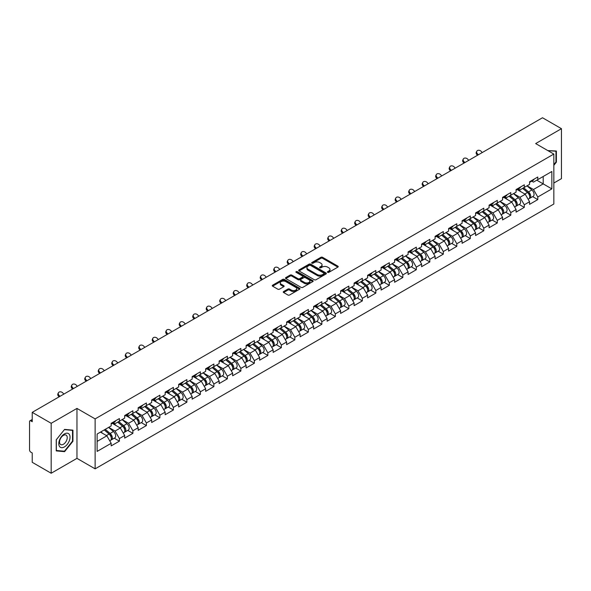 <?xml version="1.0" encoding="UTF-8"?>
<svg xmlns="http://www.w3.org/2000/svg" width="591" height="591" viewBox="0 0 591 591"><rect width="100%" height="100%" fill="white"/><g stroke="black" fill="none" stroke-linecap="round" stroke-linejoin="round"><path stroke-width="0.89" d="M327.665 272.34A0.842 0.488 0 0 0 328.855 272.34L337.875 267.125A1.204 0.694 0 0 0 338.229 266.637A1.204 0.694 0 0 0 337.875 266.149L322.59 257.321A1.204 0.694 0 0 0 320.891 257.321L311.871 262.53A0.842 0.488 0 0 0 313.06 263.217L314.227 262.544A3.842 2.216 0 0 1 319.665 262.544L320.935 263.283A3.842 2.216 0 0 1 322.058 264.849A3.842 2.216 0 0 1 320.935 266.415L319.768 267.095A0.842 0.488 0 0 0 320.957 267.775L322.125 267.102A3.842 2.216 0 0 1 327.562 267.102L328.832 267.841A3.842 2.216 0 0 1 329.955 269.407A3.842 2.216 0 0 1 328.832 270.974L327.665 271.653A0.842 0.488 0 0 0 327.665 272.34L327.665 271.653M283.614 291.548A1.204 0.694 0 0 0 283.259 292.035A1.204 0.694 0 0 0 283.614 292.523L287.898 294.998A1.204 0.694 0 0 0 289.597 294.998L299.622 289.213A1.204 0.694 0 0 0 299.969 288.726A1.204 0.694 0 0 0 299.622 288.238L284.337 279.41A1.204 0.694 0 0 0 282.638 279.41L272.614 285.194A1.204 0.694 0 0 0 272.266 285.682A1.204 0.694 0 0 0 272.614 286.177L277.792 289.169A1.204 0.694 0 0 0 279.491 289.169L283.783 286.694A1.204 0.694 0 0 0 284.131 286.199A1.204 0.694 0 0 0 283.783 285.712L281.213 284.227A3.214 1.854 0 0 1 280.274 282.919A3.214 1.854 0 0 1 282.254 281.205A3.214 1.854 0 0 1 285.756 281.604L295.818 287.411A3.214 1.854 0 0 1 296.763 288.726A3.214 1.854 0 0 1 294.776 290.44A3.214 1.854 0 0 1 291.274 290.041L289.597 289.065A1.204 0.694 0 0 0 287.898 289.065L283.614 291.548L283.614 292.523M76.963 408.411L51.181 423.296L32.232 412.355L542.501 117.757L561.45 128.69L535.668 143.576L553.833 154.066L95.129 418.901L76.963 408.411L76.963 458.357L95.129 468.848L95.129 418.901M314.309 279.75A1.204 0.694 0 0 0 316.008 279.75L326.033 273.965A1.204 0.694 0 0 0 326.38 273.478A1.204 0.694 0 0 0 326.033 272.99L310.748 264.162A1.204 0.694 0 0 0 309.049 264.162L299.024 269.947A1.204 0.694 0 0 0 298.677 270.434A1.204 0.694 0 0 0 299.024 270.929L314.309 279.75M296.431 272.517A0.842 0.488 0 0 1 297.288 272.636L297.288 271.638L312.824 280.614A1.204 0.694 0 0 1 313.178 281.102A1.204 0.694 0 0 1 312.824 281.589L302.806 287.374A1.204 0.694 0 0 1 301.107 287.374L285.822 278.553L290.107 276.093L290.107 275.096L285.822 277.571A1.204 0.694 0 0 0 285.468 278.058A1.204 0.694 0 0 0 285.822 278.553L285.822 277.571M290.107 276.093A1.204 0.694 0 0 1 291.806 276.093L291.806 275.096A1.204 0.694 0 0 0 290.107 275.096M291.806 275.096L298.004 278.671A1.204 0.694 0 0 0 299.703 278.671L302.548 277.031A1.204 0.694 0 0 0 302.902 276.544A1.204 0.694 0 0 0 302.548 276.049L296.098 272.325A0.842 0.488 0 0 1 297.288 271.638M95.129 468.848L553.833 204.021L553.833 154.066M114.262 438.19L119.397 441.152L119.397 438.559L115.068 431.061L108.67 427.367M119.397 441.152L111.174 445.895L111.174 443.302L97.116 451.421L97.116 434.038L111.174 425.919L111.174 423.319L119.397 418.576L119.397 421.176L124.671 418.125L124.671 415.532L132.894 410.782L132.894 413.382L138.168 410.331L138.168 407.738L146.391 402.988L146.391 405.589L151.665 402.545L151.665 399.944L159.888 395.202L159.888 397.795L165.162 394.751L165.162 392.151L173.385 387.408L173.385 390.001L178.659 386.957L178.659 384.357L186.882 379.614L186.882 382.214L192.156 379.163L192.156 376.57L200.379 371.82L200.379 374.421L205.653 371.37L205.653 368.777L213.876 364.034L213.876 366.627L219.15 363.583L219.15 360.983L227.365 356.24L227.365 358.833L232.647 355.789L232.647 353.189L240.862 348.446L240.862 351.047L246.144 347.996L246.144 345.403L254.359 340.652L254.359 343.253L259.641 340.202L259.641 337.609L267.856 332.859L267.856 335.459L273.138 332.415L273.138 329.815L281.353 325.072L281.353 327.665L286.635 324.622L286.635 322.021L294.85 317.278L294.85 319.879L300.132 316.828L300.132 314.227L308.347 309.485L308.347 312.085L313.622 309.034L313.622 306.441L321.844 301.691L321.844 304.291L327.119 301.247L327.119 298.647L335.341 293.904L335.341 296.497L340.615 293.454L340.615 290.853L348.838 286.11L348.838 288.704L354.112 285.66L354.112 283.059L362.335 278.317L362.335 280.917L367.609 277.866L367.609 275.273L375.832 270.523L375.832 273.123L381.106 270.072L381.106 267.479L389.329 262.736L389.329 265.329L394.603 262.286L394.603 259.685L402.826 254.943L402.826 257.536L408.1 254.492L408.1 251.892L416.323 247.149L416.323 249.749L421.597 246.698L421.597 244.105L429.82 239.355L429.82 241.955L435.094 238.904L435.094 236.311L443.309 231.561L443.309 234.162L448.591 231.118L448.591 228.518L456.806 223.775L456.806 226.368L462.088 223.324L462.088 220.724L470.303 215.981L470.303 218.574L475.585 215.53L475.585 212.93L483.8 208.187L483.8 210.788L489.082 207.737L489.082 205.143L497.297 200.393L497.297 202.994L502.579 199.95L502.579 197.35L510.794 192.607L510.794 195.2L516.076 192.156L516.076 189.556L524.291 184.813L524.291 187.406L529.566 184.362L529.566 181.762L537.788 177.019L537.788 179.62L551.846 171.501L551.846 188.884L537.788 197.002L533.459 189.504L527.061 185.81M532.654 196.633L537.788 199.595L537.788 197.002M537.788 199.595L529.566 204.346L529.566 201.745L524.291 204.789L519.969 197.298L513.564 193.604M519.157 204.427L524.291 207.389L524.291 204.789M524.291 207.389L516.076 212.132L516.076 209.539L510.794 212.583L506.472 205.092L500.067 201.398M505.66 212.221L510.794 215.183L510.794 212.583M510.794 215.183L502.579 219.926L502.579 217.325L497.297 220.377L492.975 212.886L486.57 209.184M492.163 220.007L497.297 222.977L497.297 220.377M497.297 222.977L489.082 227.72L489.082 225.119L483.8 228.17L479.478 220.672L473.073 216.978M478.666 227.801L483.8 230.763L483.8 228.17M483.8 230.763L475.585 235.514L475.585 232.913L470.303 235.957L465.981 228.466L459.576 224.772M465.169 235.595L470.303 238.557L470.303 235.957M470.303 238.557L462.088 243.3L462.088 240.707L456.806 243.751L452.484 236.26L446.079 232.566M451.679 243.389L456.806 246.351L456.806 243.751M456.806 246.351L448.591 251.094L448.591 248.501L443.309 251.544L438.987 244.053L432.582 240.352M438.182 251.175L443.309 254.145L443.309 251.544M443.309 254.145L435.094 258.888L435.094 256.287L429.82 259.338L425.49 251.847L419.085 248.146M424.685 258.969L429.82 261.931L429.82 259.338M429.82 261.931L421.597 266.681L421.597 264.081L416.323 267.132L411.993 259.634L405.589 255.94M411.188 266.763L416.323 269.725L416.323 267.132M416.323 269.725L408.1 274.468L408.1 271.875L402.826 274.918L398.497 267.428L392.092 263.734M397.691 274.556L402.826 277.519L402.826 274.918M402.826 277.519L394.603 282.262L394.603 279.669L389.329 282.712L385 275.221L378.602 271.528M384.194 282.35L389.329 285.313L389.329 282.712M389.329 285.313L381.106 290.055L381.106 287.455L375.832 290.506L371.503 283.015L365.105 279.314M370.697 290.137L375.832 293.099L375.832 290.506M375.832 293.099L367.609 297.849L367.609 295.249L362.335 298.3L358.006 290.802L351.608 287.108M357.2 297.93L362.335 300.893L362.335 298.3M362.335 300.893L354.112 305.643L354.112 303.043L348.838 306.086L344.509 298.595L338.111 294.902M343.703 305.724L348.838 308.687L348.838 306.086M348.838 308.687L340.615 313.429L340.615 310.836L335.341 313.88L331.012 306.389L324.614 302.695M330.206 313.518L335.341 316.481L335.341 313.88M335.341 316.481L327.119 321.223L327.119 318.63L321.844 321.674L317.515 314.183L311.117 310.482M316.71 321.305L321.844 324.274L321.844 321.674M321.844 324.274L313.622 329.017L313.622 326.417L308.347 329.468L304.025 321.977L297.62 318.276M303.213 329.098L308.347 332.061L308.347 329.468M308.347 332.061L300.132 336.811L300.132 334.21L294.85 337.262L290.528 329.763L284.123 326.069M289.716 336.892L294.85 339.855L294.85 337.262M294.85 339.855L286.635 344.597L286.635 342.004L281.353 345.048L277.031 337.557L270.626 333.863M276.219 344.686L281.353 347.648L281.353 345.048M281.353 347.648L273.138 352.391L273.138 349.798L267.856 352.842L263.534 345.351L257.129 341.65M262.722 352.472L267.856 355.442L267.856 352.842M267.856 355.442L259.641 360.185L259.641 357.585L254.359 360.636L250.037 353.145L243.632 349.444M249.232 360.266L254.359 363.229L254.359 360.636M254.359 363.229L246.144 367.979L246.144 365.378L240.862 368.429L236.54 360.931L230.135 357.237M235.735 368.06L240.862 371.022L240.862 368.429M240.862 371.022L232.647 375.773L232.647 373.172L227.365 376.216L223.043 368.725L216.638 365.031M222.238 375.854L227.365 378.816L227.365 376.216M227.365 378.816L219.15 383.559L219.15 380.966L213.876 384.01L209.546 376.519L203.141 372.825M208.741 383.648L213.876 386.61L213.876 384.01M213.876 386.61L205.653 391.353L205.653 388.752L200.379 391.803L196.049 384.313L189.645 380.611M195.244 391.434L200.379 394.404L200.379 391.803M200.379 394.404L192.156 399.147L192.156 396.546L186.882 399.597L182.553 392.099L176.148 388.405M181.747 399.228L186.882 402.19L186.882 399.597M186.882 402.19L178.659 406.94L178.659 404.34L173.385 407.384L169.056 399.893L162.658 396.199M168.25 407.022L173.385 409.984L173.385 407.384M173.385 409.984L165.162 414.727L165.162 412.134L159.888 415.178L155.559 407.687L149.161 403.993M154.753 414.816L159.888 417.778L159.888 415.178M159.888 417.778L151.665 422.521L151.665 419.928L146.391 422.971L142.062 415.48L135.664 411.779M141.256 422.602L146.391 425.572L146.391 422.971M146.391 425.572L138.168 430.314L138.168 427.714L132.894 430.765L128.565 423.274L122.167 419.573M127.759 430.396L132.894 433.358L132.894 430.765M132.894 433.358L124.671 438.108L124.671 435.508L119.397 438.559M113.398 422.705L115.068 423.673L119.397 421.176M115.068 431.061L120.35 428.017L112.275 423.355M124.671 435.508L120.35 428.017M126.895 414.912L128.565 415.879L132.894 413.382M128.565 423.274L133.847 420.223L125.772 415.562M138.168 427.714L133.847 420.223M140.392 407.118L142.062 408.085L146.391 405.589M142.062 415.48L147.344 412.429L139.269 407.768M151.665 419.928L147.344 412.429M153.889 399.331L155.559 400.292L159.888 397.795M155.559 407.687L160.841 404.643L152.766 399.981M165.162 412.134L160.841 404.643M167.386 391.538L169.056 392.505L173.385 390.001M169.056 399.893L174.338 396.849L166.263 392.188M178.659 404.34L174.338 396.849M180.883 383.744L182.553 384.711L186.882 382.214M182.553 392.099L187.835 389.055L179.753 384.394M192.156 396.546L187.835 389.055M194.38 375.95L196.049 376.918L200.379 374.421M196.049 384.313L201.324 381.261L193.25 376.6M205.653 388.752L201.324 381.261M207.877 368.163L209.546 369.124L213.876 366.627M209.546 376.519L214.821 373.468L206.747 368.806M219.15 380.966L214.821 373.468M221.374 360.37L223.043 361.33L227.365 358.833M223.043 368.725L228.318 365.681L220.244 361.02M232.647 373.172L228.318 365.681M234.863 352.576L236.54 353.544L240.862 351.047M236.54 360.931L241.815 357.887L233.74 353.226M246.144 365.378L241.815 357.887M248.36 344.782L250.037 345.75L254.359 343.253M250.037 353.145L255.312 350.094L247.237 345.432M259.641 357.585L255.312 350.094M261.857 336.988L263.534 337.956L267.856 335.459M263.534 345.351L268.809 342.3L260.734 337.638M273.138 349.798L268.809 342.3M275.354 329.202L277.031 330.162L281.353 327.665M277.031 337.557L282.306 334.513L274.231 329.852M286.635 342.004L282.306 334.513M288.851 321.408L290.528 322.376L294.85 319.879M290.528 329.763L295.803 326.72L287.728 322.058M300.132 334.21L295.803 326.72M302.348 313.614L304.025 314.582L308.347 312.085M304.025 321.977L309.3 318.926L301.225 314.264M313.622 326.417L309.3 318.926M315.845 305.82L317.515 306.788L321.844 304.291M317.515 314.183L322.797 311.132L314.722 306.47M327.119 318.63L322.797 311.132M329.342 298.034L331.012 298.994L335.341 296.497M331.012 306.389L336.294 303.346L328.219 298.677M340.615 310.836L336.294 303.346M342.839 290.24L344.509 291.208L348.838 288.704M344.509 298.595L349.791 295.552L341.716 290.89M354.112 303.043L349.791 295.552M356.336 282.446L358.006 283.414L362.335 280.917M358.006 290.802L363.288 287.758L355.213 283.096M367.609 295.249L363.288 287.758M369.833 274.652L371.503 275.62L375.832 273.123M371.503 283.015L376.785 279.964L368.71 275.303M381.106 287.455L376.785 279.964M383.33 266.859L385 267.826L389.329 265.329M385 275.221L390.282 272.17L382.207 267.509M394.603 279.669L390.282 272.17M396.827 259.072L398.497 260.033L402.826 257.536M398.497 267.428L403.771 264.384L395.697 259.722M408.1 271.875L403.771 264.384M410.324 251.278L411.993 252.246L416.323 249.749M411.993 259.634L417.268 256.59L409.194 251.929M421.597 264.081L417.268 256.59M423.821 243.485L425.49 244.452L429.82 241.955M425.49 251.847L430.765 248.796L422.691 244.135M435.094 256.287L430.765 248.796M437.318 235.691L438.987 236.659L443.309 234.162M438.987 244.053L444.262 241.002L436.188 236.341M448.591 248.501L444.262 241.002M450.807 227.904L452.484 228.865L456.806 226.368M452.484 236.26L457.759 233.216L449.685 228.554M462.088 240.707L457.759 233.216M464.304 220.111L465.981 221.078L470.303 218.574M465.981 228.466L471.256 225.422L463.181 220.761M475.585 232.913L471.256 225.422M477.801 212.317L479.478 213.285L483.8 210.788M479.478 220.672L484.753 217.628L476.678 212.967M489.082 225.119L484.753 217.628M491.298 204.523L492.975 205.491L497.297 202.994M492.975 212.886L498.25 209.835L490.175 205.173M502.579 217.325L498.25 209.835M504.795 196.737L506.472 197.697L510.794 195.2M506.472 205.092L511.747 202.048L503.672 197.379M516.076 209.539L511.747 202.048M518.292 188.943L519.969 189.903L524.291 187.406M519.969 197.298L525.244 194.254L517.169 189.593M529.566 201.745L525.244 194.254M531.789 181.149L533.459 182.117L537.788 179.62M533.459 189.504L543.195 183.89L543.195 176.495L551.846 171.501M536.791 180.189L551.846 188.884M553.833 183.04L561.45 178.645L561.45 128.69M51.181 423.296L51.181 473.243L32.232 462.31L32.232 452.965L30.85 452.167A1.832 1.056 -120 0 1 29.55 449.921L29.55 421.649A1.832 1.056 -120 0 1 29.927 420.807A1.832 1.056 -120 0 1 30.85 420.895L32.232 421.701L32.232 412.355M51.181 473.243L76.963 458.357M97.116 441.425L106.853 435.811L100.448 432.11M111.174 443.302L106.853 435.811M553.833 165.332L556.39 162.156L556.39 151.023L547.798 150.579M72.937 430.145L64.589 429.398L56.241 439.785L56.241 450.911L64.589 451.657L72.937 441.278L72.937 430.145M327.998 272.458L328.832 271.978A3.842 2.216 0 0 0 329.955 270.405L329.955 269.407M322.058 264.849L322.058 265.847A3.842 2.216 0 0 1 320.935 267.413L320.1 267.893M337.875 266.149L337.875 267.125L322.59 258.319A1.204 0.694 0 0 0 320.891 258.319L312.203 263.335M326.018 273.98L310.748 265.16A1.204 0.694 0 0 0 309.049 265.16L299.039 270.937M323.905 273.818A0.842 0.488 0 0 0 323.905 273.131L310.489 265.389A0.842 0.488 0 0 0 309.3 265.389L308.066 266.098A3.842 2.216 0 0 0 306.943 267.664A3.842 2.216 0 0 0 308.066 269.237L317.241 274.534A3.842 2.216 0 0 0 322.679 274.534L323.905 273.818L323.905 274.822A0.842 0.488 0 0 0 324.156 274.475L324.156 273.478M306.943 267.664L306.943 268.669A3.842 2.216 0 0 0 308.066 270.235L308.066 269.237M323.905 274.822L322.679 275.532A3.842 2.216 0 0 1 317.241 275.532L308.066 270.235M291.806 276.093L298.004 279.676A1.204 0.694 0 0 0 299.703 279.676L302.548 278.029A1.204 0.694 0 0 0 302.902 277.541L302.902 276.544M297.288 272.636L312.809 281.604M304.439 282.387A3.214 1.854 0 0 0 307.941 282.793A3.214 1.854 0 0 0 309.92 281.08A3.214 1.854 0 0 0 308.982 279.765L305.436 277.718A1.204 0.694 0 0 0 303.737 277.718L300.893 279.358A1.204 0.694 0 0 0 300.538 279.853A1.204 0.694 0 0 0 300.893 280.341L304.439 282.387L304.439 283.385A3.214 1.854 0 0 0 307.941 283.791A3.214 1.854 0 0 0 309.92 282.077L309.92 281.08M300.538 279.853L300.538 280.851A1.204 0.694 0 0 0 300.893 281.338L300.893 280.341M304.439 283.385L300.893 281.338M296.763 288.726L296.763 289.723A3.214 1.854 0 0 1 294.776 291.437A3.214 1.854 0 0 1 291.274 291.038L289.597 290.07A1.204 0.694 0 0 0 287.898 290.07L283.628 292.538M280.274 282.919L280.274 283.916A3.214 1.854 0 0 0 281.213 285.224L281.213 284.227M283.769 286.701L281.213 285.224M299.607 289.228L284.337 280.407A1.204 0.694 0 0 0 282.638 280.407L272.628 286.184M555.954 161.904L556.39 162.156M72.508 441.026L72.937 441.278M63.71 451.147L64.589 451.657M528.539 193.257L527.933 192.91M529.314 198.406A4.041 2.334 -120 0 0 529.898 198.221A4.041 2.334 -120 0 0 530.629 195.399A4.041 2.334 -120 0 0 528.524 191.883L523.656 187.775M529.898 198.221L533.23 196.301A4.041 2.334 -120 0 0 533.954 193.479A4.041 2.334 -120 0 0 531.856 189.962L526.987 185.855M522.717 188.322L528.273 193.006A2.445 1.411 60 0 1 529.595 196.02M528.125 199.248L528.864 198.82A4.041 2.334 -120 0 0 529.588 196.005A4.041 2.334 -120 0 0 527.482 192.481L522.614 188.374M521.21 191.927L517.923 189.15M477.498 155.285L476.826 154.539A2.756 2.113 -152.4 0 1 476.339 152.138L476.811 151.237A2.756 2.113 27.6 0 0 477.306 153.638L478.348 154.798M482.241 152.544L481.2 151.385A2.756 2.113 27.6 0 0 476.811 151.237M530.652 181.142A4.041 2.334 60 0 1 529.898 182.242A4.041 2.334 60 0 1 529.566 182.375M533.983 179.213A4.041 2.334 60 0 1 533.23 180.314L529.898 182.242M547.813 150.594L555.954 151.244L555.954 162.03L553.833 164.667M555.422 150.941L555.954 151.244M59.543 446.486A7.956 4.595 120 0 0 67.226 444.432A7.956 4.595 120 0 0 69.287 434.37A7.956 4.595 120 0 0 61.604 436.431A7.956 4.595 120 0 0 59.543 446.486M60.06 443.989A5.445 3.147 120 0 0 60.666 444.55A5.445 3.147 120 0 0 65.734 442.009A5.445 3.147 120 0 0 66.724 435.693A5.445 3.147 120 0 0 66.111 435.124A5.445 3.147 120 0 0 61.05 437.665A5.445 3.147 120 0 0 60.06 443.989M64.419 429.642L72.508 430.366L72.508 441.152L64.419 451.214L56.33 450.49L56.33 439.704L64.397 429.635M71.969 430.056L72.508 430.366M515.042 201.051L514.436 200.704M515.817 206.2A4.041 2.334 -120 0 0 516.401 206.015A4.041 2.334 -120 0 0 517.132 203.193A4.041 2.334 -120 0 0 515.027 199.677L510.159 195.569M516.401 206.015L519.733 204.094A4.041 2.334 -120 0 0 520.464 201.272A4.041 2.334 -120 0 0 518.359 197.756L513.49 193.649M509.22 196.109L514.776 200.8A2.445 1.411 60 0 1 516.098 203.814M514.628 207.042L515.367 206.614A4.041 2.334 -120 0 0 516.091 203.792A4.041 2.334 -120 0 0 513.985 200.275L509.117 196.168M507.713 199.714L504.433 196.943M501.545 208.845L500.939 208.49M502.32 213.994A4.041 2.334 -120 0 0 502.904 213.809A4.041 2.334 -120 0 0 503.635 210.987A4.041 2.334 -120 0 0 501.53 207.471L496.662 203.363M502.904 213.809L506.236 211.888A4.041 2.334 -120 0 0 506.967 209.066A4.041 2.334 -120 0 0 504.862 205.55L499.993 201.435M495.723 203.902L501.279 208.586A2.445 1.411 60 0 1 502.601 211.6M501.131 214.829L501.87 214.407A4.041 2.334 -120 0 0 502.594 211.585A4.041 2.334 -120 0 0 500.496 208.069L495.62 203.961M494.216 207.507L490.936 204.737M488.048 216.638L487.442 216.284M488.823 221.78A4.041 2.334 -120 0 0 489.414 221.603A4.041 2.334 -120 0 0 490.138 218.781A4.041 2.334 -120 0 0 488.033 215.264L483.165 211.157M489.414 221.603L492.739 219.675A4.041 2.334 -120 0 0 493.47 216.853A4.041 2.334 -120 0 0 491.365 213.336L486.496 209.229M482.226 211.696L487.782 216.38A2.445 1.411 60 0 1 489.104 219.394M487.634 222.622L488.373 222.201A4.041 2.334 -120 0 0 489.097 219.379A4.041 2.334 -120 0 0 486.999 215.863L482.123 211.755M480.719 215.301L477.439 212.531M474.551 224.425L473.945 224.078M475.327 229.574A4.041 2.334 -120 0 0 475.918 229.389A4.041 2.334 -120 0 0 476.642 226.567A4.041 2.334 -120 0 0 474.536 223.051L469.668 218.943M475.918 229.389L479.242 227.469A4.041 2.334 -120 0 0 479.973 224.646A4.041 2.334 -120 0 0 477.868 221.13L472.999 217.023M468.729 219.49L474.285 224.174A2.445 1.411 60 0 1 475.607 227.188M474.145 230.416L474.876 229.995A4.041 2.334 -120 0 0 475.6 227.173A4.041 2.334 -120 0 0 473.502 223.657L468.633 219.542M467.23 223.095L463.942 220.325M461.054 232.219L460.448 231.871M461.83 237.368A4.041 2.334 -120 0 0 462.421 237.183A4.041 2.334 -120 0 0 463.145 234.361A4.041 2.334 -120 0 0 461.039 230.845L456.171 226.737M462.421 237.183L465.752 235.262A4.041 2.334 -120 0 0 466.476 232.44A4.041 2.334 -120 0 0 464.371 228.924L459.502 224.816M455.233 227.276L460.788 231.968A2.445 1.411 60 0 1 462.11 234.982M460.648 238.21L461.379 237.781A4.041 2.334 -120 0 0 462.103 234.959A4.041 2.334 -120 0 0 460.005 231.443L455.136 227.336M453.733 230.889L450.445 228.111M464.001 163.079L463.337 162.333A2.756 2.113 -152.4 0 1 462.842 159.932L463.314 159.023A2.756 2.113 27.6 0 0 463.809 161.424L464.851 162.584M468.744 160.338L467.703 159.178A2.756 2.113 27.6 0 0 463.314 159.023M517.155 188.928A4.041 2.334 60 0 1 516.401 190.029A4.041 2.334 60 0 1 516.076 190.169M520.486 187.007A4.041 2.334 60 0 1 519.733 188.108L516.401 190.029M450.505 170.865L449.84 170.127A2.756 2.113 -152.4 0 1 449.345 167.726L449.817 166.817A2.756 2.113 27.6 0 0 450.312 169.218L451.354 170.378M455.247 168.132L454.206 166.972A2.756 2.113 27.6 0 0 449.817 166.817M503.658 196.722A4.041 2.334 60 0 1 502.904 197.822A4.041 2.334 60 0 1 502.579 197.963M506.989 194.801A4.041 2.334 60 0 1 506.236 195.902L502.904 197.822M437.008 178.659L436.343 177.913A2.756 2.113 -152.4 0 1 435.848 175.512L436.321 174.611A2.756 2.113 27.6 0 0 436.815 177.012L437.857 178.172M441.75 175.926L440.709 174.766A2.756 2.113 27.6 0 0 436.321 174.611M490.161 204.516A4.041 2.334 60 0 1 489.414 205.616A4.041 2.334 60 0 1 489.082 205.749M493.492 202.595A4.041 2.334 60 0 1 492.739 203.696L489.414 205.616M423.511 186.453L422.846 185.707A2.756 2.113 -152.4 0 1 422.351 183.306L422.824 182.405A2.756 2.113 27.6 0 0 423.319 184.806L424.36 185.966M428.253 183.712L427.212 182.553A2.756 2.113 27.6 0 0 422.824 182.405M476.664 212.309A4.041 2.334 60 0 1 475.918 213.41A4.041 2.334 60 0 1 475.585 213.543M479.995 210.381A4.041 2.334 60 0 1 479.242 211.482L475.918 213.41M410.014 194.247L409.349 193.501A2.756 2.113 -152.4 0 1 408.854 191.1L409.327 190.199A2.756 2.113 27.6 0 0 409.822 192.592L410.863 193.759M414.756 191.506L413.715 190.346A2.756 2.113 27.6 0 0 409.327 190.199M463.167 220.103A4.041 2.334 60 0 1 462.421 221.197A4.041 2.334 60 0 1 462.088 221.337M466.498 218.175A4.041 2.334 60 0 1 465.752 219.276L462.421 221.197M447.557 240.012L446.959 239.665M448.333 245.162A4.041 2.334 -120 0 0 448.924 244.977A4.041 2.334 -120 0 0 449.648 242.155A4.041 2.334 -120 0 0 447.542 238.638L442.674 234.531M448.924 244.977L452.255 243.056A4.041 2.334 -120 0 0 452.979 240.234A4.041 2.334 -120 0 0 450.874 236.718L446.006 232.61M441.736 235.07L447.291 239.754A2.445 1.411 60 0 1 448.613 242.775M447.151 246.004L447.882 245.575A4.041 2.334 -120 0 0 448.606 242.753A4.041 2.334 -120 0 0 446.508 239.237L441.64 235.129M440.236 238.675L436.948 235.905M396.517 202.033L395.852 201.295A2.756 2.113 -152.4 0 1 395.357 198.894L395.83 197.985A2.756 2.113 27.6 0 0 396.325 200.386L397.366 201.546M401.259 199.3L400.218 198.14A2.756 2.113 27.6 0 0 395.83 197.985M449.67 227.89A4.041 2.334 60 0 1 448.924 228.99A4.041 2.334 60 0 1 448.591 229.131M453.002 225.969A4.041 2.334 60 0 1 452.255 227.07L448.924 228.99M434.067 247.806L433.462 247.452M434.836 252.948A4.041 2.334 -120 0 0 435.427 252.771A4.041 2.334 -120 0 0 436.151 249.949A4.041 2.334 -120 0 0 434.045 246.432L429.177 242.325M435.427 252.771L438.758 250.843A4.041 2.334 -120 0 0 439.482 248.021A4.041 2.334 -120 0 0 437.377 244.504L432.509 240.397M428.239 242.864L433.794 247.548A2.445 1.411 60 0 1 435.116 250.562M433.654 253.79L434.385 253.369A4.041 2.334 -120 0 0 435.109 250.547A4.041 2.334 -120 0 0 433.011 247.031L428.143 242.923M426.739 246.469L423.452 243.699M383.027 209.827L382.355 209.081A2.756 2.113 -152.4 0 1 381.86 206.687L382.333 205.779A2.756 2.113 27.6 0 0 382.828 208.18L383.869 209.34M387.762 207.094L386.721 205.934A2.756 2.113 27.6 0 0 382.333 205.779M436.18 235.683A4.041 2.334 60 0 1 435.427 236.784A4.041 2.334 60 0 1 435.094 236.925M439.505 233.763A4.041 2.334 60 0 1 438.758 234.863L435.427 236.784M420.57 255.593L419.965 255.246M421.339 260.742A4.041 2.334 -120 0 0 421.93 260.557A4.041 2.334 -120 0 0 422.654 257.742A4.041 2.334 -120 0 0 420.548 254.219L415.68 250.111M421.93 260.557L425.261 258.636A4.041 2.334 -120 0 0 425.985 255.814A4.041 2.334 -120 0 0 423.88 252.298L419.012 248.19M414.742 250.658L420.297 255.342A2.445 1.411 60 0 1 421.619 258.356M420.157 261.584L420.888 261.163A4.041 2.334 -120 0 0 421.619 258.341A4.041 2.334 -120 0 0 419.514 254.824L414.646 250.717M413.242 254.263L409.955 251.493M369.53 217.621L368.858 216.875A2.756 2.113 -152.4 0 1 368.363 214.474L368.836 213.573A2.756 2.113 27.6 0 0 369.331 215.974L370.372 217.133M374.266 214.888L373.224 213.72A2.756 2.113 27.6 0 0 368.836 213.573M422.683 243.477A4.041 2.334 60 0 1 421.93 244.578A4.041 2.334 60 0 1 421.597 244.711M426.008 241.556A4.041 2.334 60 0 1 425.261 242.65L421.93 244.578M407.073 263.387L406.468 263.039M407.842 268.536A4.041 2.334 -120 0 0 408.433 268.351A4.041 2.334 -120 0 0 409.157 265.529A4.041 2.334 -120 0 0 407.059 262.012L402.183 257.905M408.433 268.351L411.764 266.43A4.041 2.334 -120 0 0 412.488 263.608A4.041 2.334 -120 0 0 410.383 260.092L405.515 255.984M401.245 258.444L406.8 263.135A2.445 1.411 60 0 1 408.122 266.149M406.66 269.378L407.391 268.949A4.041 2.334 -120 0 0 408.122 266.127A4.041 2.334 -120 0 0 406.017 262.611L401.149 258.503M399.745 262.057L396.458 259.279M356.033 225.415L355.361 224.669A2.756 2.113 -152.4 0 1 354.866 222.268L355.339 221.366A2.756 2.113 27.6 0 0 355.834 223.76L356.875 224.927M360.769 222.674L359.727 221.514A2.756 2.113 27.6 0 0 355.339 221.366M409.186 251.271A4.041 2.334 60 0 1 408.433 252.372A4.041 2.334 60 0 1 408.1 252.505M412.518 249.343A4.041 2.334 60 0 1 411.764 250.444L408.433 252.372M393.576 271.18L392.971 270.833M394.352 276.329A4.041 2.334 -120 0 0 394.936 276.145A4.041 2.334 -120 0 0 395.66 273.323A4.041 2.334 -120 0 0 393.562 269.806L388.686 265.699M394.936 276.145L398.268 274.224A4.041 2.334 -120 0 0 398.991 271.402A4.041 2.334 -120 0 0 396.886 267.886L392.018 263.778M387.755 266.238L393.303 270.929A2.445 1.411 60 0 1 394.625 273.943M393.163 277.172L393.894 276.743A4.041 2.334 -120 0 0 394.625 273.921A4.041 2.334 -120 0 0 392.52 270.405L387.652 266.297M386.248 269.843L382.961 267.073M342.536 233.209L341.864 232.462A2.756 2.113 -152.4 0 1 341.369 230.062L341.849 229.153A2.756 2.113 27.6 0 0 342.337 231.554L343.378 232.714M347.272 230.468L346.23 229.308A2.756 2.113 27.6 0 0 341.849 229.153M395.689 259.057A4.041 2.334 60 0 1 394.936 260.158A4.041 2.334 60 0 1 394.603 260.299M399.021 257.137A4.041 2.334 60 0 1 398.268 258.237L394.936 260.158M380.079 278.974L379.474 278.62M380.855 284.116A4.041 2.334 -120 0 0 381.439 283.939A4.041 2.334 -120 0 0 382.163 281.117A4.041 2.334 -120 0 0 380.065 277.6L375.196 273.493M381.439 283.939L384.771 282.01A4.041 2.334 -120 0 0 385.495 279.196A4.041 2.334 -120 0 0 383.396 275.672L378.521 271.565M374.258 274.032L379.806 278.716A2.445 1.411 60 0 1 381.129 281.73M379.666 284.958L380.405 284.537A4.041 2.334 -120 0 0 381.129 281.715A4.041 2.334 -120 0 0 379.023 278.198L374.155 274.091M372.751 277.637L369.464 274.867M329.039 240.995L328.367 240.249A2.756 2.113 -152.4 0 1 327.872 237.855L328.352 236.947A2.756 2.113 27.6 0 0 328.84 239.348L329.881 240.507M333.775 238.262L332.733 237.102A2.756 2.113 27.6 0 0 328.352 236.947M382.192 266.851A4.041 2.334 60 0 1 381.439 267.952A4.041 2.334 60 0 1 381.106 268.092M385.524 264.931A4.041 2.334 60 0 1 384.771 266.031L381.439 267.952M366.583 286.761L365.977 286.413M367.358 291.91A4.041 2.334 -120 0 0 367.942 291.732A4.041 2.334 -120 0 0 368.666 288.91A4.041 2.334 -120 0 0 366.568 285.394L361.699 281.279M367.942 291.732L371.274 289.804A4.041 2.334 -120 0 0 371.998 286.982A4.041 2.334 -120 0 0 369.9 283.466L365.024 279.358M360.761 281.826L366.309 286.509A2.445 1.411 60 0 1 367.632 289.524M366.169 292.752L366.908 292.331A4.041 2.334 -120 0 0 367.632 289.509A4.041 2.334 -120 0 0 365.526 285.992L360.658 281.885M359.254 285.431L355.967 282.661M315.542 248.789L314.87 248.043A2.756 2.113 -152.4 0 1 314.382 245.642L314.855 244.74A2.756 2.113 27.6 0 0 315.343 247.141L316.384 248.301M320.278 246.055L319.236 244.896A2.756 2.113 27.6 0 0 314.855 244.74M368.695 274.645A4.041 2.334 60 0 1 367.942 275.746A4.041 2.334 60 0 1 367.609 275.879M372.027 272.724A4.041 2.334 60 0 1 371.274 273.825L367.942 275.746M353.086 294.554L352.48 294.207M353.861 299.703A4.041 2.334 -120 0 0 354.445 299.519A4.041 2.334 -120 0 0 355.169 296.697A4.041 2.334 -120 0 0 353.071 293.18L348.202 289.073M354.445 299.519L357.777 297.598A4.041 2.334 -120 0 0 358.501 294.776A4.041 2.334 -120 0 0 356.403 291.26L351.534 287.152M347.264 289.62L352.82 294.303A2.445 1.411 60 0 1 354.135 297.317M352.672 300.546L353.411 300.117A4.041 2.334 -120 0 0 354.135 297.303A4.041 2.334 -120 0 0 352.029 293.779L347.161 289.671M345.757 293.225L342.47 290.447M302.045 256.583L301.373 255.837A2.756 2.113 -152.4 0 1 300.885 253.436L301.358 252.534A2.756 2.113 27.6 0 0 301.846 254.935L302.895 256.095M306.788 253.842L305.739 252.682A2.756 2.113 27.6 0 0 301.358 252.534M355.198 282.439A4.041 2.334 60 0 1 354.445 283.54A4.041 2.334 60 0 1 354.112 283.673M358.53 280.511A4.041 2.334 60 0 1 357.777 281.611L354.445 283.54M339.589 302.348L338.983 302.001M340.364 307.497A4.041 2.334 -120 0 0 340.948 307.313A4.041 2.334 -120 0 0 341.672 304.491A4.041 2.334 -120 0 0 339.574 300.974L334.705 296.867M340.948 307.313L344.28 305.392A4.041 2.334 -120 0 0 345.004 302.57A4.041 2.334 -120 0 0 342.906 299.053L338.037 294.946M333.767 297.406L339.323 302.097A2.445 1.411 60 0 1 340.638 305.111M339.175 308.339L339.914 307.911A4.041 2.334 -120 0 0 340.638 305.089A4.041 2.334 -120 0 0 338.532 301.573L333.664 297.465M332.26 301.018L328.973 298.241M288.548 264.376L287.876 263.63A2.756 2.113 -152.4 0 1 287.389 261.229L287.861 260.321A2.756 2.113 27.6 0 0 288.349 262.722L289.398 263.882M293.291 261.636L292.242 260.476A2.756 2.113 27.6 0 0 287.861 260.321M341.701 290.233A4.041 2.334 60 0 1 340.948 291.326A4.041 2.334 60 0 1 340.615 291.466M345.033 288.305A4.041 2.334 60 0 1 344.28 289.405L340.948 291.326M326.092 310.142L325.486 309.787M326.867 315.291A4.041 2.334 -120 0 0 327.451 315.106A4.041 2.334 -120 0 0 328.182 312.284A4.041 2.334 -120 0 0 326.077 308.768L321.209 304.661M327.451 315.106L330.783 313.186A4.041 2.334 -120 0 0 331.507 310.364A4.041 2.334 -120 0 0 329.409 306.847L324.54 302.732M320.27 305.2L325.826 309.883A2.445 1.411 60 0 1 327.148 312.905M325.678 316.126L326.417 315.705A4.041 2.334 -120 0 0 327.141 312.883A4.041 2.334 -120 0 0 325.035 309.366L320.167 305.259M318.763 308.805L315.476 306.035M275.051 272.163L274.379 271.424A2.756 2.113 -152.4 0 1 273.892 269.023L274.364 268.115A2.756 2.113 27.6 0 0 274.859 270.515L275.901 271.675M279.794 269.43L278.753 268.27A2.756 2.113 27.6 0 0 274.364 268.115M328.204 298.019A4.041 2.334 60 0 1 327.451 299.12A4.041 2.334 60 0 1 327.119 299.26M331.536 296.098A4.041 2.334 60 0 1 330.783 297.199L327.451 299.12M312.595 317.936L311.989 317.581M313.37 323.078A4.041 2.334 -120 0 0 313.954 322.9A4.041 2.334 -120 0 0 314.685 320.078A4.041 2.334 -120 0 0 312.58 316.562L307.712 312.454M313.954 322.9L317.286 320.972A4.041 2.334 -120 0 0 318.01 318.15A4.041 2.334 -120 0 0 315.912 314.634L311.043 310.526M306.773 312.994L312.329 317.677A2.445 1.411 60 0 1 313.651 320.691M312.181 323.92L312.92 323.499A4.041 2.334 -120 0 0 313.644 320.677A4.041 2.334 -120 0 0 311.538 317.16L306.67 313.053M305.266 316.599L301.979 313.828M261.554 279.957L260.882 279.211A2.756 2.113 -152.4 0 1 260.395 276.81L260.867 275.908A2.756 2.113 27.6 0 0 261.362 278.309L262.404 279.469M266.297 277.223L265.256 276.063A2.756 2.113 27.6 0 0 260.867 275.908M314.707 305.813A4.041 2.334 60 0 1 313.954 306.914A4.041 2.334 60 0 1 313.622 307.054M318.039 303.892A4.041 2.334 60 0 1 317.286 304.993L313.954 306.914M299.098 325.722L298.492 325.375M299.873 330.871A4.041 2.334 -120 0 0 300.457 330.687A4.041 2.334 -120 0 0 301.188 327.872A4.041 2.334 -120 0 0 299.083 324.348L294.215 320.241M300.457 330.687L303.789 328.766A4.041 2.334 -120 0 0 304.52 325.944A4.041 2.334 -120 0 0 302.415 322.427L297.546 318.32M293.276 320.787L298.832 325.471A2.445 1.411 60 0 1 300.154 328.485M298.684 331.714L299.423 331.292A4.041 2.334 -120 0 0 300.147 328.47A4.041 2.334 -120 0 0 298.049 324.954L293.173 320.839M291.769 324.393L288.489 321.622M248.057 287.751L247.393 287.004A2.756 2.113 -152.4 0 1 246.898 284.603L247.37 283.702A2.756 2.113 27.6 0 0 247.865 286.103L248.907 287.263M252.8 285.017L251.759 283.85A2.756 2.113 27.6 0 0 247.37 283.702M301.211 313.607A4.041 2.334 60 0 1 300.457 314.707A4.041 2.334 60 0 1 300.132 314.84M304.542 311.686A4.041 2.334 60 0 1 303.789 312.779L300.457 314.707M285.601 333.516L284.995 333.169M286.376 338.665A4.041 2.334 -120 0 0 286.967 338.48A4.041 2.334 -120 0 0 287.691 335.658A4.041 2.334 -120 0 0 285.586 332.142L280.718 328.035M286.967 338.48L290.292 336.56A4.041 2.334 -120 0 0 291.023 333.738A4.041 2.334 -120 0 0 288.918 330.221L284.049 326.114M279.779 328.574L285.335 333.265A2.445 1.411 60 0 1 286.657 336.279M285.187 339.507L285.926 339.079A4.041 2.334 -120 0 0 286.65 336.257A4.041 2.334 -120 0 0 284.552 332.74L279.676 328.633M278.272 332.186L274.992 329.409M234.561 295.544L233.896 294.798A2.756 2.113 -152.4 0 1 233.401 292.397L233.873 291.496A2.756 2.113 27.6 0 0 234.368 293.89L235.41 295.057M239.303 292.804L238.262 291.644A2.756 2.113 27.6 0 0 233.873 291.496M287.714 321.401A4.041 2.334 60 0 1 286.967 322.501A4.041 2.334 60 0 1 286.635 322.634M291.045 319.472A4.041 2.334 60 0 1 290.292 320.573L286.967 322.501M272.104 341.31L271.498 340.963M272.879 346.459A4.041 2.334 -120 0 0 273.47 346.274A4.041 2.334 -120 0 0 274.194 343.452A4.041 2.334 -120 0 0 272.089 339.936L267.221 335.828M273.47 346.274L276.795 344.354A4.041 2.334 -120 0 0 277.526 341.532A4.041 2.334 -120 0 0 275.421 338.015L270.552 333.908M266.282 336.368L271.838 341.051A2.445 1.411 60 0 1 273.16 344.073M271.697 347.301L272.429 346.873A4.041 2.334 -120 0 0 273.153 344.051A4.041 2.334 -120 0 0 271.055 340.534L266.186 336.427M264.775 339.973L261.495 337.202M221.064 303.338L220.399 302.592A2.756 2.113 -152.4 0 1 219.904 300.191L220.377 299.282A2.756 2.113 27.6 0 0 220.871 301.683L221.913 302.843M225.806 300.597L224.765 299.438A2.756 2.113 27.6 0 0 220.377 299.282M274.217 329.187A4.041 2.334 60 0 1 273.47 330.288A4.041 2.334 60 0 1 273.138 330.428M277.548 327.266A4.041 2.334 60 0 1 276.795 328.367L273.47 330.288M258.607 349.104L258.001 348.749M259.383 354.245A4.041 2.334 -120 0 0 259.974 354.068A4.041 2.334 -120 0 0 260.697 351.246A4.041 2.334 -120 0 0 258.592 347.73L253.724 343.622M259.974 354.068L263.305 352.14A4.041 2.334 -120 0 0 264.029 349.325A4.041 2.334 -120 0 0 261.924 345.801L257.055 341.694M252.785 344.161L258.341 348.845A2.445 1.411 60 0 1 259.663 351.859M258.201 355.088L258.932 354.666A4.041 2.334 -120 0 0 259.656 351.844A4.041 2.334 -120 0 0 257.558 348.328L252.689 344.221M251.286 347.767L247.998 344.996M207.567 311.125L206.902 310.378A2.756 2.113 -152.4 0 1 206.407 307.985L206.88 307.076A2.756 2.113 27.6 0 0 207.375 309.477L208.416 310.637M212.309 308.391L211.268 307.231A2.756 2.113 27.6 0 0 206.88 307.076M260.72 336.981A4.041 2.334 60 0 1 259.974 338.082A4.041 2.334 60 0 1 259.641 338.222M264.051 335.06A4.041 2.334 60 0 1 263.305 336.161L259.974 338.082M245.11 356.89L244.504 356.543M245.886 362.039A4.041 2.334 -120 0 0 246.477 361.862A4.041 2.334 -120 0 0 247.201 359.04A4.041 2.334 -120 0 0 245.095 355.516L240.227 351.409M246.477 361.862L249.808 359.934A4.041 2.334 -120 0 0 250.532 357.112A4.041 2.334 -120 0 0 248.427 353.595L243.558 349.488M239.289 351.955L244.844 356.639A2.445 1.411 60 0 1 246.166 359.653M244.704 362.881L245.435 362.46A4.041 2.334 -120 0 0 246.159 359.638A4.041 2.334 -120 0 0 244.061 356.122L239.192 352.014M237.789 355.56L234.501 352.79M194.07 318.918L193.405 318.172A2.756 2.113 -152.4 0 1 192.91 315.771L193.383 314.87A2.756 2.113 27.6 0 0 193.878 317.271L194.919 318.431M198.812 316.185L197.771 315.018A2.756 2.113 27.6 0 0 193.383 314.87M247.223 344.775A4.041 2.334 60 0 1 246.477 345.875A4.041 2.334 60 0 1 246.144 346.008M250.554 342.854A4.041 2.334 60 0 1 249.808 343.955L246.477 345.875M231.62 364.684L231.015 364.337M232.389 369.833A4.041 2.334 -120 0 0 232.98 369.648A4.041 2.334 -120 0 0 233.704 366.826A4.041 2.334 -120 0 0 231.598 363.31L226.73 359.202M232.98 369.648L236.311 367.728A4.041 2.334 -120 0 0 237.035 364.906A4.041 2.334 -120 0 0 234.93 361.389L230.062 357.282M225.792 359.742L231.347 364.433A2.445 1.411 60 0 1 232.669 367.447M231.207 370.675L231.938 370.247A4.041 2.334 -120 0 0 232.662 367.432A4.041 2.334 -120 0 0 230.564 363.908L225.696 359.801M224.292 363.354L221.004 360.576M180.573 326.712L179.908 325.966A2.756 2.113 -152.4 0 1 179.413 323.565L179.886 322.664A2.756 2.113 27.6 0 0 180.381 325.065L181.422 326.225M185.315 323.971L184.274 322.812A2.756 2.113 27.6 0 0 179.886 322.664M233.733 352.568A4.041 2.334 60 0 1 232.98 353.669A4.041 2.334 60 0 1 232.647 353.802M237.057 350.64A4.041 2.334 60 0 1 236.311 351.741L232.98 353.669M218.123 372.478L217.518 372.131M218.892 377.627A4.041 2.334 -120 0 0 219.483 377.442A4.041 2.334 -120 0 0 220.207 374.62A4.041 2.334 -120 0 0 218.101 371.104L213.233 366.996M219.483 377.442L222.814 375.521A4.041 2.334 -120 0 0 223.538 372.699A4.041 2.334 -120 0 0 221.433 369.183L216.565 365.075M212.295 367.536L217.85 372.227A2.445 1.411 60 0 1 219.172 375.241M217.71 378.469L218.441 378.041A4.041 2.334 -120 0 0 219.172 375.219A4.041 2.334 -120 0 0 217.067 371.702L212.199 367.595M210.795 371.141L207.507 368.37M167.083 334.506L166.411 333.76A2.756 2.113 -152.4 0 1 165.916 331.359L166.389 330.45A2.756 2.113 27.6 0 0 166.884 332.851L167.925 334.011M171.818 331.765L170.777 330.605A2.756 2.113 27.6 0 0 166.389 330.45M220.236 360.355A4.041 2.334 60 0 1 219.483 361.456A4.041 2.334 60 0 1 219.15 361.596M223.561 358.434A4.041 2.334 60 0 1 222.814 359.535L219.483 361.456M204.626 380.272L204.021 379.917M205.395 385.413A4.041 2.334 -120 0 0 205.986 385.236A4.041 2.334 -120 0 0 206.71 382.414A4.041 2.334 -120 0 0 204.604 378.897L199.736 374.79M205.986 385.236L209.317 383.315A4.041 2.334 -120 0 0 210.041 380.493A4.041 2.334 -120 0 0 207.936 376.969L203.068 372.862M198.798 375.329L204.353 380.013A2.445 1.411 60 0 1 205.675 383.027M204.213 386.255L204.944 385.834A4.041 2.334 -120 0 0 205.675 383.012A4.041 2.334 -120 0 0 203.57 379.496L198.702 375.388M197.298 378.934L194.011 376.164M153.586 342.292L152.914 341.554A2.756 2.113 -152.4 0 1 152.419 339.153L152.892 338.244A2.756 2.113 27.6 0 0 153.387 340.645L154.428 341.805M158.322 339.559L157.28 338.399A2.756 2.113 27.6 0 0 152.892 338.244M206.739 368.149A4.041 2.334 60 0 1 205.986 369.249A4.041 2.334 60 0 1 205.653 369.39M210.071 366.228A4.041 2.334 60 0 1 209.317 367.329L205.986 369.249M191.129 388.058L190.524 387.711M191.905 393.207A4.041 2.334 -120 0 0 192.489 393.03A4.041 2.334 -120 0 0 193.213 390.208A4.041 2.334 -120 0 0 191.115 386.691L186.239 382.576M192.489 393.03L195.82 391.102A4.041 2.334 -120 0 0 196.544 388.28A4.041 2.334 -120 0 0 194.439 384.763L189.571 380.656M185.301 383.123L190.856 387.807A2.445 1.411 60 0 1 192.178 390.821M190.716 394.049L191.447 393.628A4.041 2.334 -120 0 0 192.178 390.806A4.041 2.334 -120 0 0 190.073 387.29L185.205 383.182M183.801 386.728L180.514 383.958M140.089 350.086L139.417 349.34A2.756 2.113 -152.4 0 1 138.922 346.939L139.395 346.038A2.756 2.113 27.6 0 0 139.89 348.439L140.931 349.599M144.825 347.353L143.783 346.193A2.756 2.113 27.6 0 0 139.395 346.038M193.242 375.942A4.041 2.334 60 0 1 192.489 377.043A4.041 2.334 60 0 1 192.156 377.176M196.574 374.022A4.041 2.334 60 0 1 195.82 375.122L192.489 377.043M177.632 395.852L177.027 395.505M178.408 401.001A4.041 2.334 -120 0 0 178.992 400.816A4.041 2.334 -120 0 0 179.716 397.994A4.041 2.334 -120 0 0 177.618 394.478L172.749 390.37M178.992 400.816L182.324 398.895A4.041 2.334 -120 0 0 183.047 396.073A4.041 2.334 -120 0 0 180.942 392.557L176.074 388.45M171.811 390.917L177.359 395.601A2.445 1.411 60 0 1 178.681 398.615M177.219 401.843L177.95 401.422A4.041 2.334 -120 0 0 178.681 398.6A4.041 2.334 -120 0 0 176.576 395.076L171.708 390.969M170.304 394.522L167.017 391.752M126.592 357.88L125.92 357.134A2.756 2.113 -152.4 0 1 125.425 354.733L125.905 353.832A2.756 2.113 27.6 0 0 126.393 356.233L127.434 357.392M131.328 355.139L130.286 353.979A2.756 2.113 27.6 0 0 125.905 353.832M179.745 383.736A4.041 2.334 60 0 1 178.992 384.837A4.041 2.334 60 0 1 178.659 384.97M183.077 381.808A4.041 2.334 60 0 1 182.324 382.909L178.992 384.837M164.135 403.646L163.53 403.298M164.911 408.795A4.041 2.334 -120 0 0 165.495 408.61A4.041 2.334 -120 0 0 166.219 405.788A4.041 2.334 -120 0 0 164.121 402.272L159.252 398.164M165.495 408.61L168.827 406.689A4.041 2.334 -120 0 0 169.551 403.867A4.041 2.334 -120 0 0 167.452 400.351L162.577 396.243M158.314 398.703L163.862 403.394A2.445 1.411 60 0 1 165.184 406.409M163.722 409.637L164.461 409.208A4.041 2.334 -120 0 0 165.184 406.386A4.041 2.334 -120 0 0 163.079 402.87L158.211 398.762M156.807 402.316L153.52 399.538M113.095 365.674L112.423 364.928A2.756 2.113 -152.4 0 1 111.935 362.527L112.408 361.618A2.756 2.113 27.6 0 0 112.896 364.019L113.937 365.179M117.831 362.933L116.789 361.773A2.756 2.113 27.6 0 0 112.408 361.618M166.248 391.53A4.041 2.334 60 0 1 165.495 392.623A4.041 2.334 60 0 1 165.162 392.764M169.58 389.602A4.041 2.334 60 0 1 168.827 390.703L165.495 392.623M150.639 411.439L150.033 411.085M151.414 416.589A4.041 2.334 -120 0 0 151.998 416.404A4.041 2.334 -120 0 0 152.722 413.582A4.041 2.334 -120 0 0 150.624 410.065L145.755 405.958M151.998 416.404L155.33 414.483A4.041 2.334 -120 0 0 156.054 411.661A4.041 2.334 -120 0 0 153.956 408.145L149.087 404.03M144.817 406.497L150.373 411.181A2.445 1.411 60 0 1 151.688 414.202M150.225 417.431L150.964 417.002A4.041 2.334 -120 0 0 151.688 414.18A4.041 2.334 -120 0 0 149.582 410.664L144.714 406.556M143.31 410.102L140.023 407.332M99.598 373.46L98.926 372.722A2.756 2.113 -152.4 0 1 98.438 370.321L98.911 369.412A2.756 2.113 27.6 0 0 99.399 371.813L100.448 372.973M104.341 370.727L103.292 369.567A2.756 2.113 27.6 0 0 98.911 369.412M152.751 399.317A4.041 2.334 60 0 1 151.998 400.417A4.041 2.334 60 0 1 151.665 400.558M156.083 397.396A4.041 2.334 60 0 1 155.33 398.497L151.998 400.417M137.142 419.233L136.536 418.879M137.917 424.375A4.041 2.334 -120 0 0 138.501 424.198A4.041 2.334 -120 0 0 139.225 421.376A4.041 2.334 -120 0 0 137.127 417.859L132.258 413.752M138.501 424.198L141.833 422.27A4.041 2.334 -120 0 0 142.557 419.447A4.041 2.334 -120 0 0 140.459 415.931L135.59 411.824M131.32 414.291L136.876 418.975A2.445 1.411 60 0 1 138.191 421.989M136.728 425.217L137.467 424.796A4.041 2.334 -120 0 0 138.191 421.974A4.041 2.334 -120 0 0 136.085 418.458L131.217 414.35M129.813 417.896L126.526 415.126M86.101 381.254L85.429 380.508A2.756 2.113 -152.4 0 1 84.941 378.107L85.414 377.206A2.756 2.113 27.6 0 0 85.902 379.607L86.951 380.767M90.844 378.521L89.795 377.361A2.756 2.113 27.6 0 0 85.414 377.206M139.254 407.11A4.041 2.334 60 0 1 138.501 408.211A4.041 2.334 60 0 1 138.168 408.351M142.586 405.19A4.041 2.334 60 0 1 141.833 406.29L138.501 408.211M123.645 427.02L123.039 426.672M124.42 432.169A4.041 2.334 -120 0 0 125.004 431.984A4.041 2.334 -120 0 0 125.735 429.169A4.041 2.334 -120 0 0 123.63 425.646L118.761 421.538M125.004 431.984L128.336 430.063A4.041 2.334 -120 0 0 129.06 427.241A4.041 2.334 -120 0 0 126.962 423.725L122.093 419.617M117.823 422.085L123.379 426.768A2.445 1.411 60 0 1 124.694 429.783M123.231 433.011L123.97 432.59A4.041 2.334 -120 0 0 124.694 429.768A4.041 2.334 -120 0 0 122.588 426.251L117.72 422.137M116.316 425.69L113.029 422.92M72.604 389.048L71.932 388.302A2.756 2.113 -152.4 0 1 71.445 385.901L71.917 385A2.756 2.113 27.6 0 0 72.405 387.4L73.454 388.56M77.347 386.315L76.298 385.147A2.756 2.113 27.6 0 0 71.917 385M125.757 414.904A4.041 2.334 60 0 1 125.004 416.005A4.041 2.334 60 0 1 124.671 416.138M129.089 412.983A4.041 2.334 60 0 1 128.336 414.077L125.004 416.005M110.148 434.813L109.542 434.466M110.923 439.963A4.041 2.334 -120 0 0 111.507 439.778A4.041 2.334 -120 0 0 112.238 436.956A4.041 2.334 -120 0 0 110.133 433.439L105.264 429.332M111.507 439.778L114.839 437.857A4.041 2.334 -120 0 0 115.563 435.035A4.041 2.334 -120 0 0 113.465 431.519L108.596 427.411M104.326 429.871L109.882 434.562A2.445 1.411 60 0 1 111.204 437.576M109.734 440.805L110.473 440.376A4.041 2.334 -120 0 0 111.197 437.554A4.041 2.334 -120 0 0 109.091 434.038L104.223 429.93M102.819 433.484L100.891 431.858M59.107 396.842L58.435 396.096A2.756 2.113 -152.4 0 1 57.948 393.695L58.42 392.793A2.756 2.113 27.6 0 0 58.915 395.187L59.957 396.354M63.85 394.101L62.809 392.941A2.756 2.113 27.6 0 0 58.42 392.793M112.26 422.698A4.041 2.334 60 0 1 111.507 423.799A4.041 2.334 60 0 1 111.174 423.932M115.592 420.77A4.041 2.334 60 0 1 114.839 421.871L111.507 423.799M32.232 420.098L30.85 420.895M328.832 271.978L328.832 270.974M319.768 267.775L319.768 267.095M320.935 267.413L320.935 266.415M311.871 263.217L311.871 262.53M320.891 258.319L320.891 257.321M322.59 258.319L322.59 257.321M299.024 270.929L299.024 269.947M309.049 265.16L309.049 264.162M310.748 265.16L310.748 264.162M326.033 273.965L326.033 272.99M317.241 275.532L317.241 274.534M322.679 275.532L322.679 274.534M298.004 279.676L298.004 278.671M299.703 279.676L299.703 278.671M302.548 278.029L302.548 277.031M312.824 281.589L312.824 280.614M287.898 290.07L287.898 289.065M289.597 290.07L289.597 289.065M291.274 291.038L291.274 290.041M283.783 286.694L283.783 285.712M272.614 286.177L272.614 285.194M282.638 280.407L282.638 279.41M284.337 280.407L284.337 279.41M299.622 289.213L299.622 288.238M528.524 191.883L531.856 189.962M524.83 194.018L527.482 192.481M477.306 153.638L476.826 154.539M515.027 199.677L518.359 197.756M511.333 201.804L513.985 200.275M501.53 207.471L504.862 205.55M497.844 209.598L500.496 208.069M488.033 215.264L491.365 213.336M484.347 217.392L486.999 215.863M474.536 223.051L477.868 221.13M470.85 225.186L473.502 223.657M461.039 230.845L464.371 228.924M457.353 232.98L460.005 231.443M463.809 161.424L463.337 162.333M450.312 169.218L449.84 170.127M436.815 177.012L436.343 177.913M423.319 184.806L422.846 185.707M409.822 192.592L409.349 193.501M447.542 238.638L450.874 236.718M443.856 240.766L446.508 239.237M396.325 200.386L395.852 201.295M434.045 246.432L437.377 244.504M430.359 248.56L433.011 247.031M382.828 208.18L382.355 209.081M420.548 254.219L423.88 252.298M416.862 256.354L419.514 254.824M369.331 215.974L368.858 216.875M407.059 262.012L410.383 260.092M403.365 264.147L406.017 262.611M355.834 223.76L355.361 224.669M393.562 269.806L396.886 267.886M389.868 271.934L392.52 270.405M342.337 231.554L341.864 232.462M380.065 277.6L383.396 275.672M376.371 279.728L379.023 278.198M328.84 239.348L328.367 240.249M366.568 285.394L369.9 283.466M362.874 287.522L365.526 285.992M315.343 247.141L314.87 248.043M353.071 293.18L356.403 291.26M349.377 295.315L352.029 293.779M301.846 254.935L301.373 255.837M339.574 300.974L342.906 299.053M335.88 303.109L338.532 301.573M288.349 262.722L287.876 263.63M326.077 308.768L329.409 306.847M322.383 310.896L325.035 309.366M274.859 270.515L274.379 271.424M312.58 316.562L315.912 314.634M308.886 318.689L311.538 317.16M261.362 278.309L260.882 279.211M299.083 324.348L302.415 322.427M295.389 326.483L298.049 324.954M247.865 286.103L247.393 287.004M285.586 332.142L288.918 330.221M281.9 334.277L284.552 332.74M234.368 293.89L233.896 294.798M272.089 339.936L275.421 338.015M268.403 342.063L271.055 340.534M220.871 301.683L220.399 302.592M258.592 347.73L261.924 345.801M254.906 349.857L257.558 348.328M207.375 309.477L206.902 310.378M245.095 355.516L248.427 353.595M241.409 357.651L244.061 356.122M193.878 317.271L193.405 318.172M231.598 363.31L234.93 361.389M227.912 365.445L230.564 363.908M180.381 325.065L179.908 325.966M218.101 371.104L221.433 369.183M214.415 373.231L217.067 371.702M166.884 332.851L166.411 333.76M204.604 378.897L207.936 376.969M200.918 381.025L203.57 379.496M153.387 340.645L152.914 341.554M191.115 386.691L194.439 384.763M187.421 388.819L190.073 387.29M139.89 348.439L139.417 349.34M177.618 394.478L180.942 392.557M173.924 396.613L176.576 395.076M126.393 356.233L125.92 357.134M164.121 402.272L167.452 400.351M160.427 404.407L163.079 402.87M112.896 364.019L112.423 364.928M150.624 410.065L153.956 408.145M146.93 412.193L149.582 410.664M99.399 371.813L98.926 372.722M137.127 417.859L140.459 415.931M133.433 419.987L136.085 418.458M85.902 379.607L85.429 380.508M123.63 425.646L126.962 423.725M119.936 427.781L122.588 426.251M72.405 387.4L71.932 388.302M110.133 433.439L113.465 431.519M106.439 435.574L109.091 434.038M58.915 395.187L58.435 396.096M32.232 419.477L29.927 420.807"/></g></svg>

